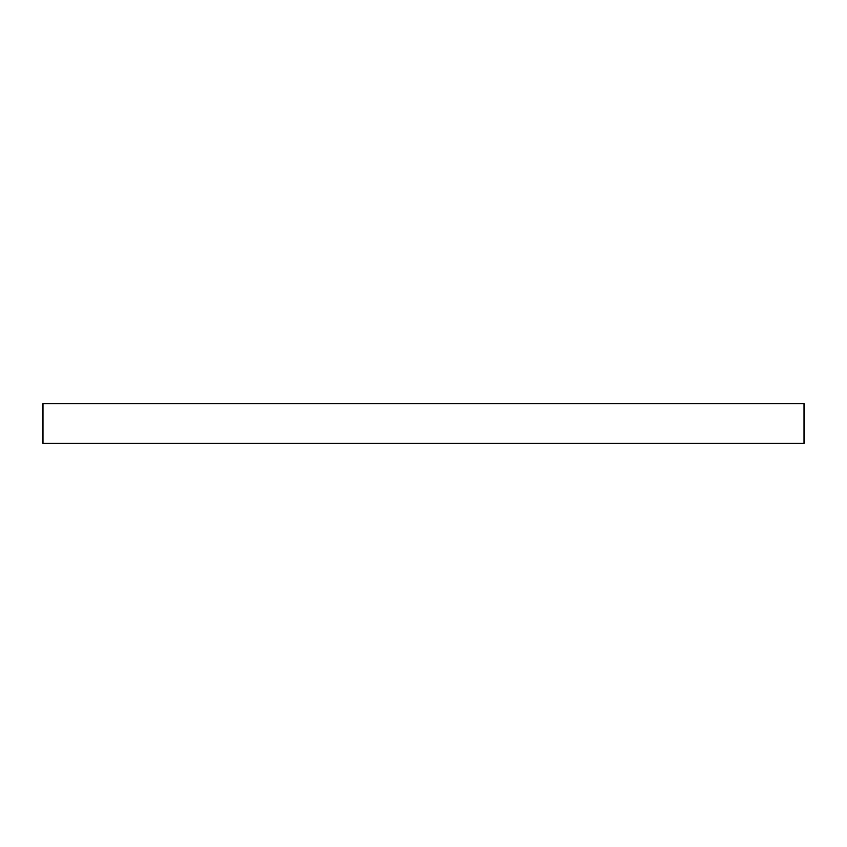 <?xml version="1.0" encoding="UTF-8"?>
<svg xmlns="http://www.w3.org/2000/svg" width="847" height="847" viewBox="0 0 847 847"><rect width="100%" height="100%" fill="white"/><g stroke="black" fill="none" stroke-linecap="round" stroke-linejoin="round"><path stroke-width="1.27" d="M42.35 442.716L42.35 404.284L42.985 403.648L42.985 443.352L42.35 442.716M804.015 403.648L804.65 404.284L804.65 442.716L804.015 443.352L804.015 403.648L42.985 403.648M804.015 443.352L42.985 443.352"/></g></svg>
